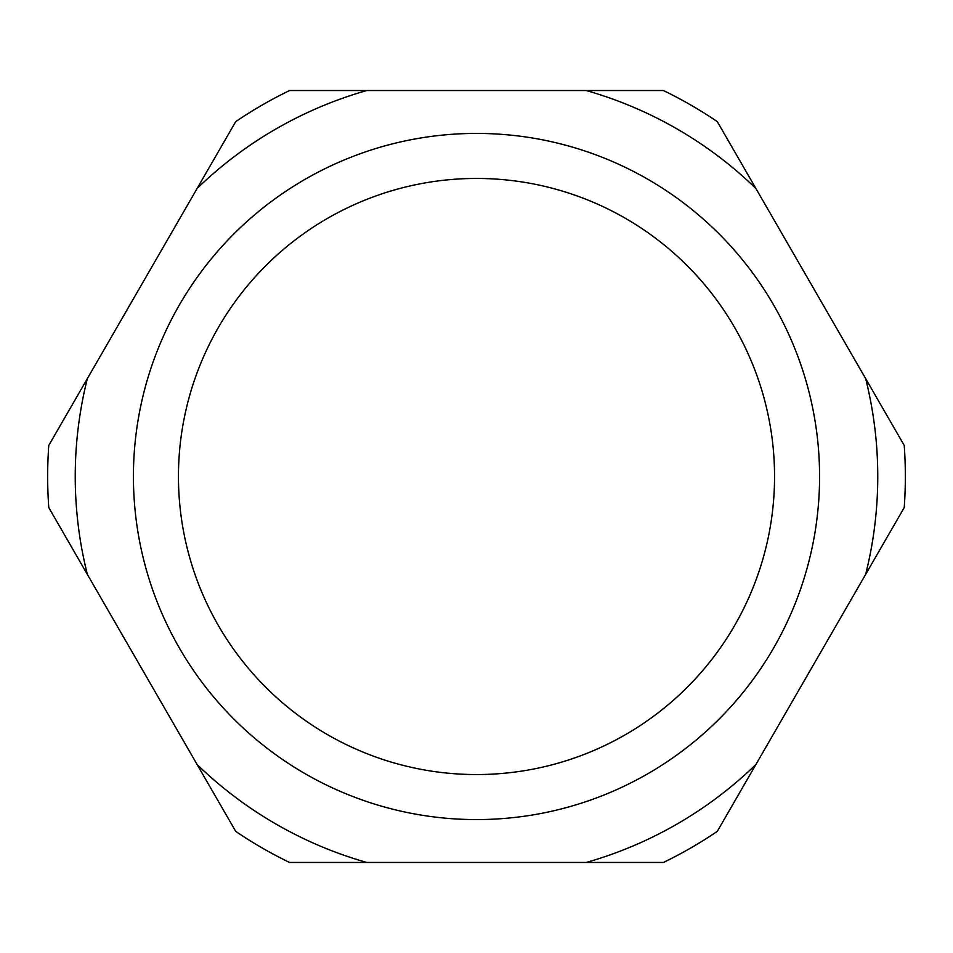 <?xml version="1.0" encoding="UTF-8"?>
<svg xmlns="http://www.w3.org/2000/svg" width="953" height="953" viewBox="0 0 953 953"><rect width="100%" height="100%" fill="white"/><g stroke="black" fill="none" stroke-linecap="round" stroke-linejoin="round"><path stroke-width="1.43" d="M865.622 574.456A401.261 401.261 0 0 0 865.622 378.544L904.218 445.408A428.85 428.85 0 0 1 904.218 507.592L755.896 764.509A401.261 401.261 0 0 1 586.226 862.465L366.774 862.465A401.261 401.261 0 0 1 197.104 764.509L48.782 507.592A428.85 428.85 0 0 1 48.782 445.408L197.104 188.491A401.261 401.261 0 0 1 366.774 90.535L586.226 90.535A401.261 401.261 0 0 1 755.896 188.491L865.622 378.544M87.378 378.544A401.261 401.261 0 0 0 87.378 574.456M133.42 476.5A343.08 343.08 0 0 0 476.5 819.58A343.08 343.08 0 0 0 819.58 476.5A343.08 343.08 0 0 0 476.5 133.42A343.08 343.08 0 0 0 133.42 476.5M476.5 178.449A298.051 298.051 0 0 1 774.551 476.5A298.051 298.051 0 0 1 476.5 774.551A298.051 298.051 0 0 1 178.449 476.5A298.051 298.051 0 0 1 476.5 178.449M755.896 764.509L717.287 831.373A428.85 428.85 0 0 1 663.431 862.465L586.226 862.465M586.226 90.535L663.431 90.535A428.85 428.85 0 0 1 717.287 121.627L755.896 188.491M366.774 862.465L289.569 862.465A428.85 428.85 0 0 1 235.713 831.373L197.104 764.509M197.104 188.491L235.713 121.627A428.85 428.85 0 0 1 289.569 90.535L366.774 90.535"/></g></svg>

